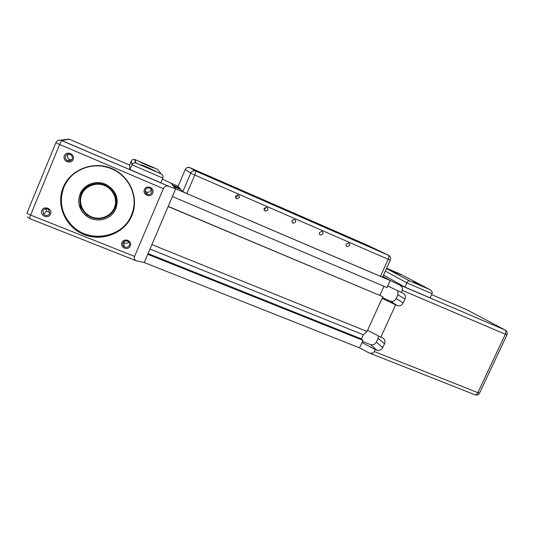 <?xml version="1.0" encoding="UTF-8"?>
<svg xmlns="http://www.w3.org/2000/svg" width="534" height="534" viewBox="0 0 534 534"><rect width="100%" height="100%" fill="white"/><g stroke="black" fill="none" stroke-linecap="round" stroke-linejoin="round"><path stroke-width="0.8" d="M182.835 191.653L181.019 189.657L173.817 186.573L172.649 185.164L179.678 188.175L178.062 186.393L185.265 169.498L190.718 173.196C191.673 171.341 193.188 170.566 195.257 170.873L196.018 171.134L194.776 175.045L190.718 173.196L182.835 191.653L186.853 193.575L194.776 175.045L388.185 259.284C389.012 257.261 389.126 255.926 388.512 255.285L389.206 255.719M162.396 179.164L171.007 183.182L175.679 188.822L144.24 262.554L359.589 347.868L363.007 340.345L147.751 254.317L144.24 262.554L136.504 260.866C134.515 260.058 133.874 258.563 134.581 256.393L163.371 188.656C164.545 186.473 166.254 185.645 168.51 186.172L175.679 188.822L390.207 280.537L387.01 287.572L172.395 196.525L175.679 188.822L173.817 186.573L181.019 189.657L179.678 188.175L172.649 185.164L171.007 183.182L178.129 186.239M363.007 340.345L361.411 338.923L363.3 334.765L367.045 331.467L151.896 244.599L168.13 206.531L382.858 296.704L168.19 206.391M148.065 253.59L361.411 338.923M150.001 249.044L363.3 334.765M367.045 331.467L382.858 296.704M379.888 295.302L383.979 286.284L379.888 295.302M401.294 292.392L387.744 285.964L390.207 280.537L382.958 276.392L390.207 280.537L399.339 284.822C401.935 286.331 402.903 288.166 402.236 290.336L401.294 292.392L402.896 293.073C405.206 294.361 405.893 296.35 404.946 299.033L403.157 302.958L396.181 298.593L397.923 294.768L397.877 290.77M413.683 282.045L423.215 286.571L413.683 282.045M420.538 285.543L412.208 281.812M392.163 270.645L400.754 274.696L392.163 270.645M397.75 273.515L391.175 270.584M359.589 347.868L362.019 342.521L375.202 349.523L374.274 351.552C373.173 353.361 371.304 353.755 368.667 352.734L359.589 347.868M380.842 337.174L367.579 330.292L382.124 298.312L395.601 304.867L380.842 337.174L382.791 337.982C384.854 339.304 385.435 341.199 384.533 343.669L382.758 347.547L376.33 342.087L378.059 338.296L378.466 335.939M386.663 268.235L401.167 274.503L429.883 289.615C431.819 290.736 432.54 292.091 432.053 293.673L430.117 297.872L404.939 287.112L383.572 275.043M382.377 297.752L390.374 301.103C392.857 301.85 394.793 301.009 396.181 298.593M362.513 341.433L370.529 344.63C373.019 345.331 374.955 344.483 376.33 342.087M370.529 344.63L376.81 350.164C379.367 350.878 381.349 350.01 382.758 347.547M390.374 301.103L397.203 305.535C399.752 306.296 401.735 305.435 403.157 302.958M397.203 305.535L395.601 304.867M376.81 350.164L375.202 349.523M429.77 289.562L409.311 280.764C408.437 280.704 407.629 281.405 406.881 282.866L432.053 293.673M404.939 287.112L406.881 282.866L385.354 271.118M117.206 203.033L116.172 206.424L113.268 211.097M80.12 197.86L81.435 192.107L82.957 189.236M80.067 193.969C77.15 202.506 79.192 209.802 86.194 215.869C95.76 223.659 111.599 219.754 115.851 208.687C119.142 198.121 115.771 190.004 105.739 184.33C96.22 179.804 83.771 184.437 80.067 193.969M131.484 215.436C122.974 237.77 89.819 244.205 72.244 226.396C61.35 215.028 58.48 202.072 63.619 187.527C70.181 170.753 91.08 161.662 108.569 167.743C128.621 173.824 139.654 197.406 131.484 215.436M73.719 173.991C69.34 177.655 66.056 182.094 63.866 187.307C58.747 201.799 61.604 214.701 72.45 226.029C89.959 243.771 122.987 237.363 131.464 215.109C133.68 209.809 134.521 204.275 133.987 198.501M63.179 187.394C55.623 205.303 65.722 227.457 84.178 234.6C102.521 242.002 124.642 233.091 131.878 215.643C139.374 198.308 130.216 176.247 111.813 168.53C93.523 160.554 70.461 169.365 63.179 187.394M123 242.85C124.262 240.774 125.991 240.32 128.18 241.481C129.455 242.536 129.829 243.838 129.288 245.373C127.986 247.482 126.231 247.916 124.022 246.675C122.813 245.62 122.473 244.345 123 242.85M122.019 242.616C119.656 247.669 128.3 251.107 130.263 245.914C132.639 240.887 123.995 237.403 122.019 242.616M42.967 210.823C44.509 208.467 46.478 208.147 48.868 209.862L49.622 213.487C47.993 215.903 45.977 216.177 43.588 214.301L42.967 210.823M41.819 210.523C39.429 215.736 48.574 219.374 50.543 214.014C52.939 208.827 43.801 205.143 41.819 210.523M64.4 155.781C61.984 161.054 71.115 164.886 73.105 159.459C75.534 154.213 66.41 150.334 64.4 155.781M72.157 158.985C71.196 160.787 69.687 161.395 67.631 160.807C65.622 159.793 64.914 158.251 65.515 156.182C66.41 154.459 67.845 153.825 69.827 154.286C71.983 155.247 72.764 156.816 72.157 158.985M145.388 189.924C146.316 188.208 147.738 187.601 149.667 188.108C151.609 189.056 152.277 190.545 151.669 192.58C150.708 194.343 149.246 194.93 147.284 194.356C145.422 193.381 144.787 191.906 145.388 189.924M151.049 189.036L150.802 190.371C149.874 192.073 148.465 192.641 146.57 192.086L145.141 190.985M144.44 189.597C142.057 194.703 150.681 198.328 152.671 193.074C155.067 187.988 146.45 184.323 144.44 189.597M71.589 159.9L69.794 159.693C67.858 158.711 67.177 157.23 67.751 155.234L68.532 154.112M114.57 207.239C111.519 215.729 101.133 220.395 92.295 217.184C83.417 214.101 78.284 203.814 81.462 195.244C84.512 186.626 95.112 181.967 103.943 185.305C112.828 188.515 117.747 198.802 114.57 207.239M80.888 194.97C78.558 202.84 80.607 209.502 87.042 214.955C96.3 222.418 111.586 218.252 115.177 207.392C117.794 197.727 114.563 190.331 105.478 185.211C96.233 180.719 84.058 185.518 80.888 194.97M146.376 164.519L153.438 167.876L139.661 161.829L146.376 164.519M150.828 166.908L142.144 163.144M148.112 167.603L155.808 171.287L140.829 164.712L148.112 167.603M153.552 170.48L142.945 165.894M128.781 242.042C127.392 243.471 125.837 243.651 124.128 242.576L123.541 241.982M49.862 212.439L46.598 211.257L45.79 208.767M157.53 169.305L161.054 173.83L136.023 163.05L135.082 159.613L157.53 169.305L159.105 171.327M135.082 159.613L134.635 159.446C133.14 159.132 132.052 159.626 131.384 160.934L131.925 164.792L162.857 178.076C163.397 176.32 162.83 174.918 161.148 173.877L135.536 162.903C133.887 162.683 132.686 163.311 131.925 164.792L129.916 169.565L129.595 165.18L131.384 160.934M162.857 178.076L160.854 182.788L129.916 169.565M79.159 205.029L82.296 209.615M86.294 215.663L85.373 214.962M285.944 209.809L278.895 206.611L285.944 209.809M239.092 189.57L232.123 186.406L239.092 189.57M273.141 204.462L265.985 201.211L273.141 204.462M293.934 213.814L286.471 210.423L293.934 213.814M338.71 233.138L331.173 229.713L338.71 233.138M306.336 218.973L298.987 215.643L306.336 218.973M356.065 240.981L359.749 242.65L356.065 240.981M314.947 222.998L318.504 224.614L314.947 222.998M340.365 233.378L343.729 234.907L340.365 233.378M301.87 216.537L305.134 218.019L301.87 216.537M272.487 204.435L275.924 205.997L272.487 204.435M228.619 185.251L231.943 186.767L228.619 185.251M262.207 199.189L265.371 200.617L262.207 199.189M221.336 181.3L224.393 182.688L221.336 181.3M349.576 245.58L347.274 246.661C346.206 246.161 345.858 245.32 346.246 244.138L348.535 243.05C349.616 243.544 349.964 244.392 349.576 245.58M322.863 233.979L320.534 235.073C319.439 234.566 319.078 233.705 319.459 232.504L321.768 231.402C322.883 231.91 323.25 232.764 322.863 233.979M295.589 222.131L293.246 223.239C292.111 222.725 291.731 221.857 292.118 220.622L294.441 219.514C295.589 220.021 295.976 220.896 295.589 222.131M292.799 219.788L291.944 221.35M267.734 210.036L265.378 211.15C264.203 210.636 263.809 209.749 264.19 208.494L266.526 207.372C267.721 207.88 268.121 208.767 267.734 210.036M265.365 207.406L265.244 208.62L264.063 209.702M239.292 197.68L236.916 198.808C235.701 198.294 235.287 197.393 235.668 196.105L238.01 194.97C239.245 195.477 239.673 196.385 239.292 197.68M237.283 194.91L237.276 196.472L235.641 197.653M390.321 260.165L388.185 259.284L380.448 276.338L382.624 277.133M380.448 276.338L186.853 193.575M431.606 294.641L466.549 309.633L505.084 330.005L399.238 284.769M378.059 338.296L384.533 343.669M397.923 294.768L404.946 299.033M409.384 280.784L386.503 268.575M369.374 353.014L474.813 394.733C475.881 395.133 476.889 394.446 477.843 392.67L479.572 393.051M506.986 334.818L505.344 334.224L477.843 392.67L374.274 351.552M402.236 290.336L505.344 334.224C506.152 332.221 506.078 330.82 505.124 330.025L505.658 330.332M115.284 193.408C116.519 196.572 116.812 199.796 116.152 203.08M83.704 190.017C85.553 187.174 88.05 185.044 91.201 183.629M84.152 187.955L81.342 192.934L80.521 196.118M168.597 186.199L61.637 140.489L69.38 139.267L129.629 165.106M114.189 209.582L117.253 201.305M117.18 200.03L116.312 202.152M65.201 139.921L68.599 139.02L69.38 139.267M168.51 186.172L60.749 140.208C58.493 139.895 56.871 140.709 55.896 142.665L59.641 144.5L61.637 140.489L60.749 140.208L65.916 139.427M134.581 256.393L30.592 215.102L29.497 218.526L135.97 260.659M163.371 188.656L59.641 144.5L30.592 215.102C28.108 214.074 26.907 213.373 26.994 212.993L55.883 142.698M189.944 167.703L367.519 245.233L388.445 255.245L196.005 171.114L189.416 167.382C187.521 167.102 186.132 167.809 185.265 169.512M429.883 289.615L409.344 280.771M409.311 280.764L386.496 268.589M475.086 394.84C477.062 395.387 478.544 394.813 479.539 393.117L506.973 334.838C507.694 332.795 507.073 331.187 505.124 330.025L399.339 284.822M86.742 214.721L86.194 215.869M72.244 226.396L72.45 226.029M105.812 184.363L105.478 185.211M135.536 162.903L134.635 159.446M115.344 193.528C116.559 196.699 116.819 199.923 116.138 203.194M69.794 159.693L67.631 160.807M27.434 216.831L29.45 218.506M146.57 192.086L147.284 194.356M46.598 211.257L43.588 214.301M124.128 242.576L124.022 246.675M347.274 246.661L346.766 246.394M320.534 235.073L319.966 234.76M293.246 223.239L292.592 222.872M265.378 211.15L264.617 210.71M236.916 198.808L236.015 198.248M382.604 277.166L390.321 260.178C391.028 258.062 390.427 256.433 388.512 255.285L195.257 170.873L189.416 167.382L186.92 167.716"/></g></svg>
